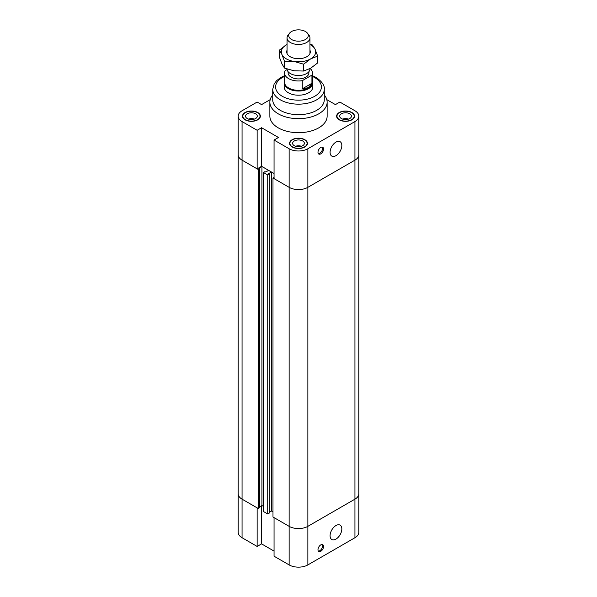 <?xml version="1.0" encoding="UTF-8"?>
<svg xmlns="http://www.w3.org/2000/svg" width="597" height="597" viewBox="0 0 597 597"><rect width="100%" height="100%" fill="white"/><g stroke="black" fill="none" stroke-linecap="round" stroke-linejoin="round"><path stroke-width="0.9" d="M270.195 99.632L261.576 104.609L257.143 102.05L242.061 110.758A13.246 7.649 180 0 0 238.181 116.169L238.181 154.742A13.246 7.649 0 0 0 242.061 160.153L257.143 168.861L257.143 130.28L261.576 127.728L278.478 137.489L274.053 140.041L274.053 178.622L289.135 187.331A13.246 7.649 0 0 0 307.865 187.331L354.939 160.153A13.246 7.649 0 0 0 358.819 154.742A13.246 7.649 180 0 1 354.939 160.153L307.865 187.331A13.246 7.649 180 0 1 289.135 187.331L272.986 178.01L274.053 177.391M261.576 127.728L261.576 166.302L274.053 173.503L271.441 172.003L268.56 173.667L269.269 174.078L267.725 174.966L263.471 172.511L265.016 171.623L265.725 172.033L268.613 170.361L261.926 166.511L259.046 168.175L259.755 168.585L258.21 169.473L242.061 160.153A13.246 7.649 180 0 1 238.181 154.742L238.181 493.749A13.246 7.649 -0 0 0 242.061 499.159L258.21 508.48L258.21 169.473M261.576 166.302L257.143 168.861M272.986 178.01L272.986 517.009L289.135 526.338A13.246 7.649 -0 0 0 307.865 526.338L307.865 148.75L354.939 121.572A13.246 7.649 180 0 0 358.819 116.169A13.246 7.649 180 0 0 354.939 110.758L339.857 102.05L335.424 104.609L326.805 99.632M257.143 130.28L242.061 121.572A13.246 7.649 180 0 1 238.181 116.169M307.865 148.75A13.246 7.649 180 0 1 289.135 148.75L274.053 140.041M324.268 94.938A28.634 16.529 180 0 1 327.134 102.139L327.134 116.169A28.634 16.529 180 0 1 298.5 132.698A28.634 16.529 180 0 1 269.866 116.169L269.866 102.139A28.634 16.529 180 0 1 272.732 94.938M245.098 119.818A8.948 5.164 180 0 1 242.479 116.169A8.948 5.164 180 0 1 251.427 111.005A8.948 5.164 180 0 1 260.374 116.169A8.948 5.164 180 0 1 254.852 120.937A8.948 5.164 180 0 1 245.098 119.818M292.172 146.996A8.948 5.164 180 0 1 289.552 143.347A8.948 5.164 180 0 1 298.5 138.183A8.948 5.164 180 0 1 307.448 143.347A8.948 5.164 180 0 1 301.925 148.116A8.948 5.164 180 0 1 292.172 146.996M339.245 119.818A8.948 5.164 180 0 1 336.626 116.169A8.948 5.164 180 0 1 345.573 111.005A8.948 5.164 180 0 1 354.521 116.169A8.948 5.164 180 0 1 348.999 120.937A8.948 5.164 180 0 1 339.245 119.818M317.985 152.257A3.94 2.276 -60 0 1 319.708 148.295A3.94 2.276 -60 0 1 322.738 147.243A3.94 2.276 -60 0 1 322.738 151.787A3.94 2.276 -60 0 1 318.805 154.063A3.94 2.276 -60 0 1 317.985 152.257M318.365 153.653A3.94 2.276 120 0 0 321.731 151.205A3.94 2.276 120 0 0 322.171 147.063M330.089 152.287A8.306 4.791 -60 0 1 333.708 143.929A8.306 4.791 -60 0 1 340.111 141.705A8.306 4.791 -60 0 1 340.111 151.295A8.306 4.791 -60 0 1 331.805 156.093A8.306 4.791 -60 0 1 330.089 152.287M254.397 119.094A5.873 3.388 0 0 0 248.456 119.094M254.255 119.139A5.724 3.306 0 0 0 248.598 119.139M247.277 118.564A5.873 3.388 180 0 1 245.554 116.169A5.873 3.388 180 0 1 251.427 112.781A5.873 3.388 180 0 1 257.292 116.169A5.873 3.388 180 0 1 253.673 119.296A5.873 3.388 180 0 1 247.277 118.564M348.544 119.094A5.873 3.388 0 0 0 342.603 119.094M348.402 119.139A5.724 3.306 0 0 0 342.745 119.139M341.424 118.564A5.873 3.388 180 0 1 339.708 116.169A5.873 3.388 180 0 1 345.573 112.781A5.873 3.388 180 0 1 351.446 116.169A5.873 3.388 180 0 1 347.82 119.296A5.873 3.388 180 0 1 341.424 118.564M301.47 146.272A5.873 3.388 0 0 0 295.53 146.272M301.328 146.317A5.724 3.306 0 0 0 295.672 146.317M294.351 145.743A5.873 3.388 180 0 1 292.627 143.347A5.873 3.388 180 0 1 298.5 139.959A5.873 3.388 180 0 1 304.373 143.347A5.873 3.388 180 0 1 300.746 146.474A5.873 3.388 180 0 1 294.351 145.743M339.499 119.676A8.589 4.963 0 0 0 348.864 120.751A8.589 4.963 0 0 0 354.163 116.169A8.589 4.963 0 0 0 345.573 111.206A8.589 4.963 0 0 0 336.984 116.169A8.589 4.963 0 0 0 339.499 119.676M292.426 146.855A8.589 4.963 0 0 0 301.791 147.929A8.589 4.963 0 0 0 307.089 143.347A8.589 4.963 0 0 0 298.5 138.385A8.589 4.963 0 0 0 289.911 143.347A8.589 4.963 0 0 0 292.426 146.855M245.352 119.676A8.589 4.963 0 0 0 254.71 120.751A8.589 4.963 0 0 0 260.016 116.169A8.589 4.963 0 0 0 251.427 111.206A8.589 4.963 0 0 0 242.837 116.169A8.589 4.963 0 0 0 245.352 119.676M312.462 80.938A14.321 8.268 180 0 1 312.821 82.774L312.821 86.946A14.321 8.268 180 0 1 303.977 94.58A14.321 8.268 180 0 1 288.373 92.789A14.321 8.268 180 0 1 284.179 86.946L284.179 82.774A14.321 8.268 180 0 1 284.538 80.938M327.134 102.139A28.634 16.529 180 0 1 298.5 118.669A28.634 16.529 180 0 1 269.866 102.139M272.732 89.281A25.768 14.88 180 0 0 298.5 104.162A25.768 14.88 180 0 0 324.268 89.281L324.268 99.803A25.768 14.88 180 0 1 298.5 114.684A25.768 14.88 180 0 1 272.732 99.803L272.732 89.281L274.187 83.849L276.575 80.707L280.508 77.662L284.538 75.692M259.755 506.771L261.926 505.51L261.926 166.511M261.926 505.51L263.471 506.405L261.926 505.51M258.21 508.48L259.755 507.584L259.755 168.585M269.269 512.263L271.441 511.01L271.441 172.003M271.441 511.01L272.986 511.898L271.441 511.01M307.865 564.911L307.865 526.338L354.939 499.159A13.246 7.649 -0 0 0 358.819 493.749A13.246 7.649 180 0 1 354.939 499.159L307.865 526.338A13.246 7.649 180 0 1 289.135 526.338L274.053 517.629L274.053 556.203L289.135 564.911A13.246 7.649 0 0 0 307.865 564.911L354.939 537.733A13.246 7.649 0 0 0 358.819 532.323L358.819 116.169M263.471 172.511L263.471 511.517L267.725 513.972L269.269 513.084L269.269 174.078M267.725 174.966L267.725 513.972M274.053 551.091L261.576 543.882L261.576 505.719M261.576 543.882L257.143 546.442L257.143 507.868L242.061 499.159A13.246 7.649 180 0 1 238.181 493.749L238.181 532.323A13.246 7.649 0 0 0 242.061 537.733L257.143 546.442M317.985 549.718A3.94 2.276 -60 0 1 319.708 545.755A3.94 2.276 -60 0 1 322.738 544.695A3.94 2.276 -60 0 1 322.738 549.24A3.94 2.276 -60 0 1 318.805 551.516A3.94 2.276 -60 0 1 317.985 549.718M318.365 551.113A3.94 2.276 120 0 0 321.731 548.658A3.94 2.276 120 0 0 322.171 544.516M330.089 535.718A8.306 4.791 -60 0 1 333.708 527.36A8.306 4.791 -60 0 1 340.111 525.136A8.306 4.791 -60 0 1 340.111 534.725A8.306 4.791 -60 0 1 331.805 539.516A8.306 4.791 -60 0 1 330.089 535.718M305.433 39.506A9.798 5.657 180 0 1 292.94 40.171A9.798 5.657 180 0 1 289.552 33.201A9.798 5.657 180 0 1 298.5 29.85A9.798 5.657 180 0 1 307.448 33.201A9.798 5.657 180 0 1 305.433 39.506M289.552 33.201L288.045 35.148A11.455 6.612 0 0 0 287.045 37.85A11.455 6.612 0 0 0 294.12 43.954A11.455 6.612 0 0 0 306.597 42.521A11.455 6.612 0 0 0 309.955 37.85A11.455 6.612 0 0 0 308.955 35.148L307.448 33.201M287.045 69.028A11.455 6.612 0 0 0 294.217 75.035A11.455 6.612 0 0 0 306.597 73.58A11.455 6.612 0 0 0 309.955 68.901L309.955 68.625M287.105 69.558L285.06 70.737A13.962 8.059 180 0 0 284.538 72.916L284.538 82.267A13.962 8.059 180 0 0 293.157 89.714A13.962 8.059 180 0 0 308.373 87.968A13.962 8.059 180 0 0 312.462 82.267L312.462 72.916A13.962 8.059 180 0 1 311.94 75.095L311.94 83.274L308.373 87.64L302.269 88.856L311.94 83.274M302.269 88.856L302.269 80.677L311.94 75.095M310.179 68.506A13.962 8.059 180 0 1 312.462 72.916M302.269 80.677A13.962 8.059 180 0 1 284.538 72.916M308.88 71.7L308.88 72.916A10.38 5.992 180 0 1 305.843 77.155A10.38 5.992 180 0 1 294.53 78.453A10.38 5.992 180 0 1 288.12 72.916L288.12 71.7M312.821 82.774A14.321 8.268 180 0 1 308.627 88.617A14.321 8.268 180 0 1 293.023 90.408A14.321 8.268 180 0 1 284.179 82.774M309.955 50.208A11.813 6.821 180 0 1 307.821 56.066A11.813 6.821 180 0 1 289.172 56.058A11.813 6.821 180 0 1 287.045 50.208M309.955 44.066L312.529 45.029L315.097 49.305A17.179 9.918 -0 0 0 309.955 44.484M317.664 56.088L310.649 58.887A17.179 9.918 -0 0 0 315.097 49.305L317.664 56.088L317.664 62.939L310.649 68.237L303.634 71.036L303.634 64.192L294.052 61.454A17.179 9.918 -0 0 0 310.649 58.887L303.634 64.192M294.052 61.454L284.47 61.222L281.903 54.439A17.179 9.918 -0 0 0 294.052 61.454M281.903 54.439L279.336 50.163L286.351 44.857A17.179 9.918 -0 0 0 281.903 54.439M286.351 44.857L287.045 44.469A17.179 9.918 -0 0 0 286.351 44.857M279.336 50.163L279.336 57.006L281.903 63.789L284.47 68.073L294.052 70.804L303.634 71.036M284.47 68.073L284.47 61.222M242.061 537.733L242.061 121.572M289.135 564.911L289.135 148.75M354.939 121.572L354.939 537.733M312.462 76.461A22.91 13.224 180 0 1 314.701 77.595A22.91 13.224 180 0 1 313.977 96.692A22.91 13.224 180 0 1 280.963 95.453A22.91 13.224 180 0 1 284.538 76.461M336.984 116.169L336.984 117.616M354.163 116.169L354.163 117.616M289.911 143.347L289.911 144.795M307.089 143.347L307.089 144.795M242.837 116.169L242.837 117.616M260.016 116.169L260.016 117.616M324.268 89.281C324.82 85.617 322.111 81.67 316.126 77.453L312.462 75.692M287.045 37.85L287.045 53.543M309.955 37.85L309.955 53.543"/></g></svg>
